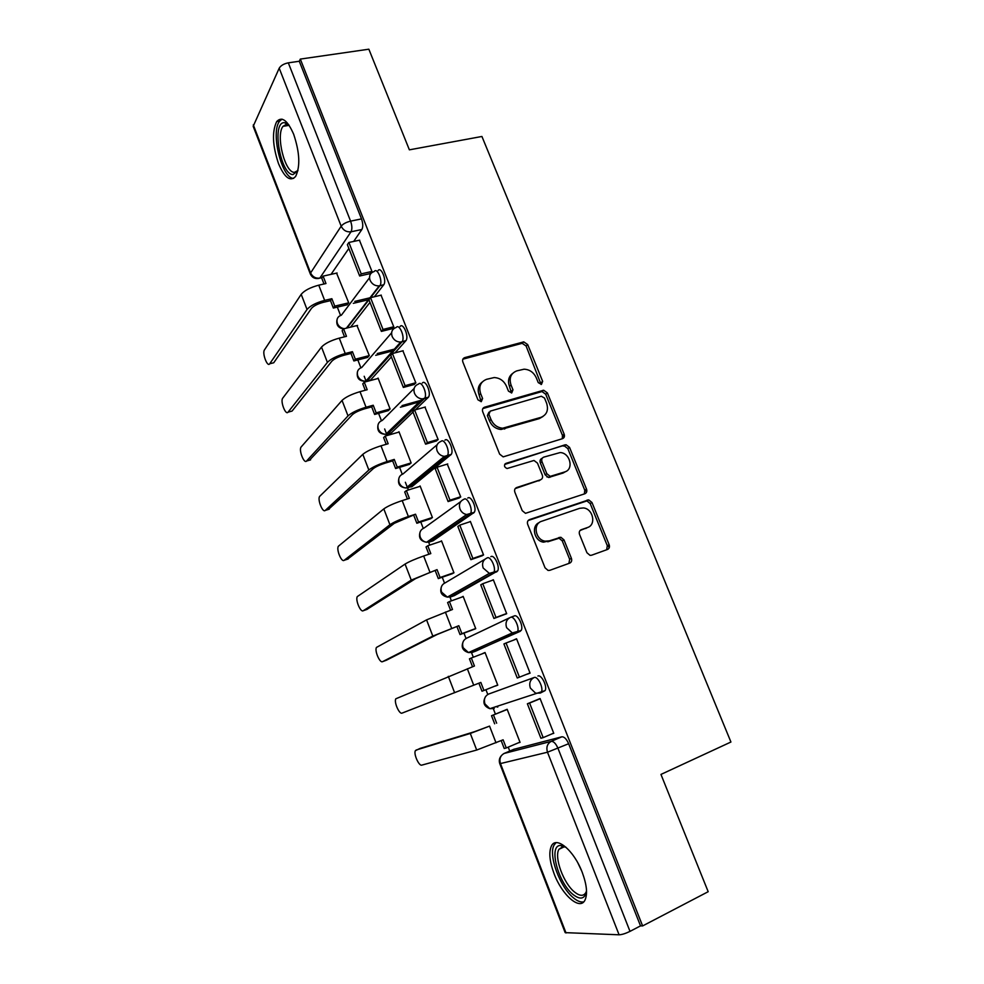 <?xml version="1.0" encoding="UTF-8"?>
<svg xmlns="http://www.w3.org/2000/svg" width="984" height="984" viewBox="0 0 984 984"><rect width="100%" height="100%" fill="white"/><g stroke="black" fill="none" stroke-linecap="round" stroke-linejoin="round"><path stroke-width="1.48" d="M541.446 384.412L542.664 381.349L527.695 344.572L523.771 341.878L464.768 357.61C462.849 358.373 462.209 359.849 462.861 362.05L477.953 399.836L481.274 401.669L482.591 398.508L480.635 393.612C478.519 386.527 480.524 381.755 486.637 379.295L494.165 377.561C499.798 377.868 503.919 380.771 506.502 386.281L508.457 391.128L511.717 392.948L512.984 389.824L511.028 384.99C508.912 377.991 510.844 373.293 516.797 370.882L524.054 369.197C529.613 369.467 533.697 372.346 536.292 377.831L538.248 382.616L541.446 384.412M541.114 384.486L526.096 345.999L522.172 343.318L462.874 359.185M481.127 401.706L479.11 394.953L480.635 393.612M511.471 392.997L509.454 386.343L511.028 384.99M293.675 134.279C287.525 120.282 281.867 116.05 276.713 121.561C271.879 131.635 272.494 145.669 278.534 163.676C284.597 177.76 290.292 182.015 295.606 176.468C300.403 166.591 299.751 152.532 293.675 134.279M582.184 872.242C573.943 850.311 556.132 835.613 551.434 845.982C548.654 852.132 549.539 861.394 554.115 873.78C561.95 894.997 579.92 910.889 584.976 900.139C587.731 894.013 586.808 884.714 582.184 872.242M586.944 552.737L590.019 555.357L591.581 555.222L607.497 549.466C609.305 548.568 609.859 546.981 609.17 544.742L591.974 502.504L588.703 499.86L529.527 519.589C527.621 520.487 527.006 522.086 527.695 524.374L545.05 567.817L548.088 570.449L549.81 570.326L569.662 563.143C571.532 562.221 572.11 560.609 571.409 558.322L563.992 539.896L560.843 537.252L549.478 540.819L545.259 541.175C535.444 540.081 532.529 523.82 541.643 521.286L579.724 508.298L583.377 507.941C593.057 508.617 596.538 524.89 587.522 527.522L581.261 529.712C579.416 530.597 578.85 532.172 579.539 534.435L586.944 552.737M300.317 59.089L368.852 49.2L409.381 149.839L481.926 136.469L730.928 742.022L660.953 774.42L708.185 891.701L642.614 925.932L300.317 59.089L299.284 61.254L288.312 62.841L350.587 221.142C352.137 225.68 352.284 229.223 351.005 231.793L319.812 278.115L317.98 278.558M562.454 438.692C564.287 437.892 564.853 436.392 564.176 434.202L547.375 392.911L543.66 390.23L484.595 407.192C482.664 407.991 482.037 409.492 482.701 411.73L499.651 454.153L503.181 456.871L562.454 438.692M569.552 447.4L586.538 489.146C587.227 491.373 586.661 492.91 584.853 493.759L525.493 513.328L522.221 510.647L514.866 492.234C514.177 489.958 514.792 488.384 516.711 487.523L540.536 479.786C542.405 478.937 542.996 477.388 542.319 475.149L537.473 463.144L534.005 460.463L507.067 468.532C504.091 467.08 503.71 465.358 505.936 463.378L566.058 444.731L569.552 447.4L567.817 448.581L584.767 490.229L586.538 489.146M513.796 749.328L561.876 736.795L551.274 741.346C553.648 741.26 555.886 743.596 558.002 748.357L630.006 931.368C625.615 933.521 621.974 934.665 619.096 934.8L565.173 932.635L499.774 763.633L500.462 763.572L566.021 932.98M337.327 307.119L340.55 315.421M357.832 359.935L360.882 367.77M364.191 376.269L366.269 381.632M378.582 413.341L381.448 420.709M384.658 428.975L387.192 435.494M399.566 467.351L402.235 474.226M405.359 482.258L408.36 489.983M420.783 521.975L423.255 528.359M428.643 542.209L429.762 545.099M442.247 577.227L444.522 583.106M449.971 597.116L451.41 600.843M463.944 633.118L466.035 638.468M471.533 652.638L473.316 657.226M485.924 689.698L487.781 694.47M493.353 708.8L495.419 714.126M508.236 747.127L509.761 751.05M642.614 925.932L640.523 925.882L630.006 931.368M299.284 61.254L361.497 218.891C363.034 223.405 363.17 226.947 361.866 229.506L353.674 241.437M348.853 248.448L331.042 274.351M253.294 124.87L310.6 272.949L310.366 274.093L253.183 126.321L279.21 68.191C280.846 65.522 283.872 63.739 288.312 62.841M346.983 304.831L348.705 302.777L336.565 273.109M370.046 273.626L372.038 271.609L359.431 240.194M391.743 328.804L393.821 326.946L381.029 295.175M367.475 357.438L369.283 355.581L356.971 325.556M413.698 384.621L415.863 382.936L402.874 350.808M388.2 410.648L390.094 408.963L378.065 378.09L377.598 378.606M435.912 441.103L438.163 439.602L424.953 407.118M409.159 464.448L411.14 462.96L398.975 431.73L398.434 432.247M458.384 498.273L460.733 496.932L447.265 464.104M430.352 518.851L432.431 517.572L420.119 485.985L419.467 486.514M481.139 556.12L483.562 554.964L470.352 521.397L469.749 521.815M451.791 573.893L453.956 572.799L441.508 540.856L440.647 541.446M504.165 614.656L506.686 613.696L493.316 579.736L492.209 580.339M473.476 629.551L475.739 628.665L463.144 596.365L461.791 597.103M527.486 673.966L530.081 673.154L516.551 638.764L514.066 639.846L516.588 638.874M495.432 685.909L497.769 685.184L485.026 652.503L482.8 653.474L485.063 652.601M495.481 686.045L497.756 685.135M527.535 674.101L530.056 673.093M552.344 733.72L553.771 733.338L540.068 698.529L537.559 699.587M518.371 742.809L520.056 742.366L507.166 709.292L504.903 710.239M488.605 694.064L534.14 677.521C537.707 675.737 543.906 688.394 541.298 692.158L540.265 693.056L535.603 693.203L530.339 688.062C528.9 683.179 530.167 679.661 534.14 677.521L488.605 694.064C484.841 696.069 483.624 699.353 484.928 703.904L489.835 708.677L494.226 708.517L492.123 707.902M510.721 617.288L514.238 615.972C517.732 613.807 523.882 626.611 521.176 630.449L475.985 651.014L472.418 652.38L470.217 651.789M490.856 556.661C494.263 554.115 500.376 567.128 497.572 571.028L454.423 595.591L450.844 596.87L448.642 596.39M467.744 498.064C471.09 495.137 477.154 508.396 474.263 512.344L433.108 540.794L429.528 541.987L427.4 541.68M444.928 440.168C448.187 436.847 454.202 450.377 451.238 454.387L412.038 486.6L406.478 487.646M422.37 382.973C425.555 379.246 431.533 393.083 428.483 397.142L415.371 409.824M413.009 412.087L391.202 433.022L385.863 434.239M400.094 326.454C403.194 322.322 409.135 336.491 406.011 340.587L395.027 352.85M391.374 356.909L370.587 380.033L365.273 381.3M378.065 270.612C381.091 266.049 386.995 280.575 383.797 284.72L374.387 296.75M369.984 302.371L350.599 327.131M540.462 692.982L545.062 690.62C547.682 686.857 541.483 674.224 537.904 676.008M495.911 706.623L497.781 707.066M432.419 541.015L433.108 540.794M411.066 486.908L412.038 486.6M389.971 433.378L391.202 433.022M369.111 380.427L370.587 380.033M640.523 925.882L568.641 743.732C566.526 739.009 564.263 736.696 561.876 736.795M512.553 373.489C508.617 376.577 507.584 380.869 509.454 386.343M482.172 382.063C478.286 385.236 477.265 389.529 479.11 394.953M562.258 438.753L562.467 435.42L545.714 394.227L542 391.558L482.837 408.569M544.509 398.04L541.311 396.244L490.229 411.14L488.913 414.313L490.991 419.492C493.414 424.768 497.301 427.671 502.664 428.224L540.979 417.351C546.858 414.817 548.728 410.07 546.575 403.108L544.509 398.04M488.95 412.198L487.363 415.605L488.913 414.313M542.983 416.478L539.318 418.618L501.09 429.479C495.739 428.938 491.852 426.035 489.429 420.771L487.363 415.605M584.373 493.919L584.767 490.229M515.222 488.581L540.167 480.032M504.681 464.436L564.964 444.854M564.791 471.914C574.152 469.417 570.093 452.726 560.13 452.566L543.758 457.129C541.901 457.954 541.311 459.491 541.987 461.717L546.821 473.698L550.216 476.367L564.791 471.914L563.069 473.046L565.702 471.557M542.356 458.113L542.086 458.298C540.228 459.134 539.638 460.66 540.314 462.874L541.987 461.717M563.069 473.046L548.519 477.498L545.136 474.829L540.314 462.874M567.817 448.581L564.336 445.924L563.254 446.047M587.755 527.436L580.08 530.487M539.293 522.566C530.831 525.727 534.14 541.114 543.549 542.147L549.478 540.819M568.924 563.414L569.638 559.244L562.245 540.868L559.096 538.236L547.756 541.79M606.661 549.773L607.312 545.677L590.179 503.55L586.919 500.918L528.187 520.511M347.217 304.769L333.355 308.053L334.757 306.135L331.866 298.705L330.476 300.649L323.269 302.334C317.586 303.872 313.638 305.913 311.411 308.459L273.737 362.764L272.285 363.133M324.007 283.982L321.743 278.14L323.109 276.135L325.975 283.54L318.754 285.175C310.292 287.426 304.437 290.477 301.19 294.327L264.438 349.935C261.978 353.231 267.427 367.586 269.702 363.772L307.033 309.48C310.317 305.704 316.184 302.678 324.646 300.391L331.866 298.705M333.355 308.053L330.476 300.649M369.025 299.603L353.305 303.33M370.624 273.503L359.652 276L361.214 273.872L348.889 242.458L359.664 240.145M361.214 273.872L371.977 271.424M359.652 276L347.377 244.684L348.889 242.458M323.109 276.135L337.094 272.998M334.757 306.135L348.643 302.851M354.757 301.411L381.288 295.114M297.881 170.822L293.023 174.574C280.428 174.943 271.338 121.856 284.327 122.656L288.841 124.894M289.038 125.177L286.381 124.316L282.986 126.358C275.557 135.423 284.905 172.84 294.413 172.36L297.955 170.49M281.978 119.138L279.53 121.29C270.354 132.557 281.904 178.83 293.663 178.375M586.538 890.914C585 898.933 580.597 900.188 573.303 894.702C558.112 883.091 548.162 845.158 560.474 845.49L565.972 847.236M565.923 847.199L562.885 846.634L558.961 849.303C553.906 857.187 563.611 883.607 574.742 892.193C579.847 896.19 583.561 896.326 585.861 892.586L586.525 890.975M556.046 842.685L554.189 844.899C547.965 854.666 559.908 887.31 573.709 898.072C577.583 901.246 580.941 902.488 583.77 901.836M367.745 357.377L353.871 360.956L355.347 359.197L352.432 351.682L350.968 353.453L343.773 355.298C338.09 356.921 334.093 358.914 331.78 361.276L292.063 411.066L290.797 411.41M344.511 336.823L342.137 330.71L343.576 328.853L346.479 336.331L339.259 338.127C330.808 340.513 324.892 343.49 321.51 347.069L282.642 398.274C280.219 401.546 285.68 415.617 288.041 412.161L327.401 362.395C330.833 358.902 336.762 355.937 345.224 353.514L352.432 351.682M353.871 360.956L350.968 353.453M394.203 350.538L375.703 355.31M383.01 329.443L370.538 297.66L368.951 299.702L381.374 331.399L383.01 329.443L393.748 326.762M392.358 328.644L381.374 331.399M343.576 328.853L357.536 325.421M355.347 359.197L369.258 355.605M377.229 353.551L395.789 348.767M388.532 410.549L374.621 414.448L376.171 412.849L373.219 405.248L371.681 406.859L364.511 408.852C358.828 410.586 354.781 412.53 352.37 414.682L309.505 460.18M365.248 390.254L362.764 383.858L364.264 382.161L367.204 389.726L360.009 391.669C351.546 394.203 345.568 397.118 342.038 400.402L301.03 447.105C298.656 450.34 304.13 464.153 306.565 461.029L348.016 415.9C351.571 412.69 357.573 409.799 366.036 407.228L373.219 405.248M374.621 414.448L371.681 406.859M421.57 401.287L400.402 407.228M414.375 384.437L403.354 387.45L405.076 385.679L392.456 353.514L403.182 350.734M405.076 385.679L415.789 382.751M403.354 387.45L390.783 355.384L392.456 353.514M364.264 382.161L378.2 378.446M376.171 412.849L390.094 408.95M402.013 405.617L423.243 399.676M409.565 464.325L395.617 468.544L397.241 467.117L394.252 459.417L392.641 460.881L385.482 463.021C379.799 464.842 375.703 466.736 373.207 468.704L328.41 509.429M386.208 444.301L383.612 437.609L385.199 436.072L388.163 443.735L380.98 445.826C372.53 448.507 366.478 451.336 362.813 454.337L319.615 496.416C317.279 499.626 322.764 513.205 325.273 510.413L368.852 470.008C372.555 467.092 378.631 464.288 387.081 461.57L394.252 459.417M395.617 468.544L392.641 460.881M436.675 440.881L425.592 444.165L427.4 442.579L414.633 410.033L425.334 407.007M427.4 442.579L438.089 439.418M425.592 444.165L412.874 411.73L414.633 410.033M385.199 436.072L399.098 432.05M397.241 467.117L411.127 462.911M430.906 518.679L416.847 523.254L418.544 522L415.531 514.214L394.276 523.34L347.524 559.183M407.413 498.962L404.707 491.963L406.367 490.61L409.369 498.347L402.198 500.61C393.748 503.427 387.622 506.194 383.822 508.888L338.373 546.243C336.097 549.416 341.596 562.762 344.179 560.29L389.935 524.743C393.772 522.123 399.922 519.392 408.372 516.526L415.531 514.214M416.847 523.254L413.833 515.505M546.919 476.957L547.633 476.822M459.307 497.978L448.101 501.569L449.996 500.167L437.068 467.228L447.745 463.956M449.996 500.167L460.66 496.748M448.101 501.569L435.223 468.741L437.068 467.228M406.367 490.61L420.229 486.281M418.544 522L432.394 517.486M452.652 573.586L438.311 578.604L440.094 577.51L437.044 569.638L428.138 573.217L415.58 578.604L366.847 609.453M428.864 554.25L426.035 546.944L427.769 545.763L430.808 553.586L423.661 556.009C415.211 558.986 409.024 561.667 405.076 564.066L357.34 596.562C355.113 599.699 360.624 612.847 363.281 610.707L411.251 580.105L437.044 569.638M438.311 578.604L435.272 570.757M482.381 555.689L470.881 559.675L472.861 558.457L459.786 525.124L470.426 521.594M472.861 558.457L483.488 554.779M470.881 559.675L457.843 526.44L459.786 525.124M427.769 545.763L441.607 541.114M440.094 577.51L453.919 572.688M475.42 628.825L460.032 634.582L461.902 633.671L458.815 625.713L437.142 634.495L386.368 660.227M450.561 610.178L447.609 602.565L449.43 601.556L452.505 609.465L426.564 619.871L376.491 647.411C374.314 650.498 379.861 663.462 382.591 661.642L432.812 636.094L458.815 625.713M460.032 634.582L456.957 626.648M506.514 613.782L493.931 618.469L496.01 617.46L482.775 583.709L493.39 579.92M496.01 617.46L506.612 613.512M493.931 618.469L480.745 584.84L482.775 583.709M449.43 601.556L463.23 596.587M461.902 633.671L475.678 628.518M472.517 666.746L469.442 658.825L471.336 657.989L474.448 665.996L395.851 698.775C393.723 701.813 399.283 714.618 402.087 713.105L480.832 682.429L483.956 690.485L497.695 684.999M483.956 690.485L482 691.211L478.888 683.191M506.047 643.019L503.919 643.942L517.264 677.988L519.441 677.176L506.047 643.019L516.625 638.96M519.441 677.176L530.007 672.958M471.336 657.989L485.1 652.699M419.91 748.492L415.408 750.657C413.341 753.658 418.926 766.315 421.804 765.121L476.699 750.042L503.107 739.808L506.268 747.963L519.97 742.133M506.268 747.963L504.226 748.492L501.176 740.62M416.097 750.054L470.303 733.449L489.552 726.118L474.608 731.666L420.082 748.418M494.644 723.806L491.52 715.725L507.227 709.452M507.178 709.316L491.52 715.725M540.081 698.554L527.375 703.781L540.893 738.234L543.168 737.631L529.589 703.056L540.142 698.714M543.168 737.631L553.697 733.141M527.375 703.781L529.589 703.056M496.649 723.191L493.501 715.085M541.015 382.69L542.664 381.349M481.065 399.848L482.591 398.508M511.397 391.165L512.984 389.824M514.165 749.168L504.128 753.449L551.274 741.346C547.288 743.621 546.034 747.237 547.485 752.219L500.462 763.572C499.134 758.947 500.364 755.577 504.128 753.449L503.697 753.658M619.096 934.8L547.485 752.219L568.641 743.732M361.866 229.506L351.005 231.793C346.577 232.261 343.293 230.391 341.177 226.172L279.21 68.191M310.366 274.093C312.334 277.955 315.483 279.296 319.812 278.115L322.125 277.586L319.812 278.103C315.63 278.607 312.568 276.885 310.6 272.949L341.177 226.172C343.01 223.922 346.159 222.249 350.587 221.142L361.497 218.891M520.278 631.298L472.418 652.38L468.458 652.576L463.12 647.693C461.84 643.204 463.083 639.994 466.859 638.087L509.454 617.854M496.822 571.79L493.033 573.143L450.844 596.87L447.363 597.116L441.57 592.11C440.303 587.682 441.57 584.558 445.358 582.737L484.829 559.306M473.648 513.021L469.848 514.263L429.528 541.987L426.564 542.258C423.612 541.741 421.521 540.044 420.266 537.166C419.024 532.787 420.303 529.736 424.092 528.014L460.733 501.606M450.746 454.952L446.945 456.109L408.446 487.72L406.035 488.002C402.837 487.621 400.562 485.899 399.197 482.837C397.966 478.507 399.258 475.53 403.071 473.907L437.167 444.694M428.126 397.573L424.313 398.643L387.598 434.067L385.777 434.325C382.333 434.116 379.861 432.382 378.36 429.11C377.155 424.842 378.471 421.939 382.284 420.402L414.141 388.446M405.777 340.882L401.952 341.866L366.983 381.005L365.777 381.202C362.075 381.214 359.406 379.467 357.77 375.974C356.577 371.767 357.893 368.938 361.731 367.487L391.607 332.826M383.698 284.868L379.861 285.754L370.611 297.635M368.963 299.763L346.983 328.016M344.277 328.681C341.03 328.201 338.742 326.454 337.389 323.441C336.221 319.283 337.561 316.516 341.399 315.163L369.504 277.771M374.24 271.486C377.229 266.922 383.145 281.473 379.972 285.606L379.246 285.877C375.052 286.086 371.989 284.204 370.046 280.219C368.766 275.791 370.168 272.875 374.24 271.486M396.269 327.414C399.344 323.281 405.285 337.463 402.185 341.571L400.685 342.063C396.749 342.026 393.895 340.144 392.124 336.405C390.82 331.903 392.21 328.902 396.269 327.414M418.557 384.018C421.718 380.291 427.696 394.154 424.67 398.212L422.394 398.901C418.729 398.643 416.084 396.761 414.461 393.256C413.145 388.692 414.51 385.617 418.557 384.018M441.115 441.312C444.35 437.991 450.377 451.533 447.425 455.543L444.387 456.379C440.992 455.949 438.557 454.079 437.081 450.795C435.74 446.17 437.081 443.009 441.115 441.312M463.956 499.282C467.265 496.367 473.329 509.638 470.463 513.599L466.699 514.534C463.575 513.956 461.324 512.111 459.971 509.023C458.606 504.337 459.934 501.09 463.956 499.282M487.068 557.977C490.462 555.443 496.563 568.481 493.784 572.368L489.343 573.377L483.132 567.977C481.754 563.217 483.058 559.884 487.068 557.977M510.462 617.386C513.943 615.221 520.093 628.05 517.399 631.888L516.502 632.737L512.295 632.921L506.588 627.657C505.173 622.835 506.465 619.403 510.462 617.386M463.292 359.049L464.768 357.61M521.532 343.416L523.131 341.977M526.096 345.999L527.695 344.572M483.046 408.495L484.595 407.192M541.151 391.669L542.799 390.353M545.714 394.227L547.375 392.911M562.467 435.42L564.176 434.202M489.429 420.771L490.991 419.492M504.509 429.061L506.096 427.819M539.318 418.618L540.979 417.351M515.308 488.47L516.711 487.523M538.851 480.905L540.536 479.786M504.841 464.165L505.936 463.378M545.136 474.829L546.821 473.698M549.773 477.363L551.483 476.244M580.412 530.179L581.261 529.712M585.714 528.506L587.522 527.522M557.559 538.359L559.306 537.387M562.245 540.868L563.992 539.896M569.638 559.244L571.409 558.322M528.383 520.302L529.527 519.589M585.603 501.053L587.386 499.995M590.179 503.55L591.974 502.504M607.312 545.677L609.17 544.742M269.702 363.772L273.737 362.764M318.754 285.175L324.646 300.391M301.19 294.327L307.033 309.48M581.741 871.123L578.026 863.263M288.041 412.161L292.063 411.066M339.259 338.127L345.224 353.514M321.51 347.069L327.401 362.395M306.565 461.029L310.587 459.86M360.009 391.669L366.036 407.228M342.038 400.402L348.016 415.9M325.273 510.413L329.296 509.159M380.98 445.826L387.081 461.57M362.813 454.337L368.852 470.008M344.179 560.29L348.188 558.973M564.139 437.265L563.18 434.916M402.198 500.61L408.372 516.526M383.822 508.888L389.935 524.743M363.281 610.707L367.29 609.293M586.513 492.283L585.505 489.786M423.661 556.009L429.897 572.11M405.076 564.066L411.251 580.105M382.591 661.642L386.577 660.141M609.158 547.928L608.087 545.296M445.371 612.06L451.681 628.346M426.564 619.871L432.812 636.094M467.338 668.763L473.722 685.233M448.31 676.328L454.633 692.736M489.552 726.118L496.01 742.797M470.303 733.449L476.699 750.042M279.677 121.069L276.713 121.561M383.797 284.72L379.246 285.877L346.38 328.164M336.983 319.825C336.097 324.954 338.262 328.004 343.49 328.951M406.011 340.587L400.685 342.063L365.777 381.202C359.271 381.337 356.479 378.274 357.401 372.026M428.483 397.142L422.394 398.901L385.777 434.325C379.43 434.03 376.86 430.844 378.053 424.768M451.238 454.387L444.387 456.379L406.035 488.002C399.836 487.301 397.474 483.993 398.963 478.064M474.263 512.344L466.699 514.534L426.564 542.258C420.488 541.175 418.348 537.719 420.143 531.901M497.572 571.028L489.343 573.377L447.363 597.116C441.373 595.64 439.454 592.024 441.607 586.292M521.176 630.449L512.295 632.921L468.458 652.576C462.517 650.707 460.819 646.931 463.378 641.236M545.062 690.62L489.835 708.677C483.907 706.377 482.443 702.404 485.456 696.758M501.36 755.687C499.331 758.061 498.802 760.718 499.774 763.633M522.172 343.318L523.771 341.878M542 391.558L543.66 390.23M501.09 429.479L502.664 428.224M548.519 477.498L550.216 476.367M564.336 445.924L566.058 444.731M543.549 542.147L545.259 541.175M559.096 538.236L560.843 537.252M586.919 500.918L588.703 499.86M287.217 124.402L285.237 122.754M289.136 125.337L282.986 126.358M564.373 846.744L558.961 849.303M562.885 846.634L560.474 845.49"/></g></svg>
